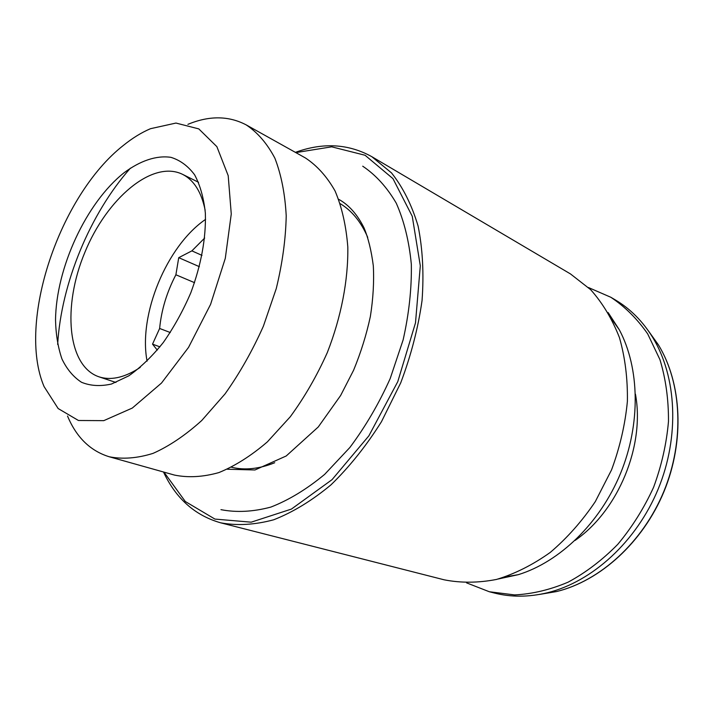 <?xml version="1.0" encoding="UTF-8"?>
<svg xmlns="http://www.w3.org/2000/svg" width="714" height="714" viewBox="0 0 714 714"><rect width="100%" height="100%" fill="white"/><g stroke="black" fill="none" stroke-linecap="round" stroke-linejoin="round"><path stroke-width="1.07" d="M204.677 238.057L191.879 250.873L201.991 255.38M191.879 250.873L178.732 257.674L175.894 274.774L194.547 282.673M199.376 266.679L178.732 257.674M175.894 274.774C166.799 292.204 161.382 310.099 159.633 328.467L170.289 332.528M159.633 328.467L152.528 344.139L157.276 350.101M159.927 346.861L152.528 344.139M147.075 361.141C138.204 314.794 166.612 245.964 205.587 219.368M124.022 172.797C140.158 160.757 156.446 155.188 170.923 157.339C180.142 160.186 188.023 165.987 194.583 174.76C200.161 185.149 203.749 197.939 205.355 213.12C206.114 237.914 201.277 264.448 190.834 292.722C183.061 310.795 173.877 327.405 163.274 342.533C152.153 356.366 140.658 367.469 128.788 375.841L111.509 384.016C100.442 386.515 90.446 385.935 81.512 382.276C73.39 376.983 66.866 369.209 61.957 358.972C58.039 347.575 55.897 334.634 55.531 320.158C56.013 268.062 86.198 202.687 124.022 172.797M205.141 210.166C201.428 192.021 193.878 180.071 182.498 174.305C152.332 159.543 106.681 198.733 84.814 252.479C62.404 306.011 67.125 365.987 98.925 376.805C110.349 380.526 123.308 377.92 137.811 368.968L140.265 367.353M123.379 145.415C132.376 138.141 141.417 132.563 150.52 128.69L175.983 123.058L198.795 128.895L216.869 146.647L228.203 175.671L231.265 214.004L225.294 258.343L210.576 304.387L188.532 347.406L161.489 383.061L132.286 408.069L103.78 420.644L78.451 420.492L58.155 408.542L44.081 386.586C16.663 322.371 59.574 195.359 123.379 145.415M187.916 124.343C209.247 115.516 228.676 115.695 246.196 124.888C257.611 132.483 267.17 143.576 274.872 158.178C281.262 174.671 285.038 193.896 286.216 215.842C285.743 238.985 282.423 263.234 276.264 288.581L263.386 326.182C252.453 350.717 239.681 373.279 225.053 393.896L201.741 420.51C185.435 435.237 169.191 446.196 153.028 453.381C137.275 458.299 122.674 459.423 109.224 456.764C90.321 450.918 76.425 437.343 67.527 416.039M57.655 344.434C61.181 283.547 89.964 213.789 130.412 168.147M246.196 124.888L305.378 157.937C317.087 165.639 326.994 176.67 335.089 191.013C341.899 207.131 346.138 225.785 347.807 246.964C348.316 280.075 341.256 316.891 327.315 352.564C316.873 375.885 304.521 397.287 290.259 416.789L267.357 441.886C251.239 455.728 235.076 465.965 218.877 472.588C203.026 477.041 188.228 477.871 174.484 475.078L109.224 456.764M340.301 203.713C351.966 210.773 361.106 222 367.728 237.378M274.712 462.734C259.173 468.973 244.777 470.472 231.532 467.251M338.713 199.349L339.471 199.75C349.307 205.409 357.482 214.762 363.988 227.802C368.219 237.816 371.325 250.462 373.306 265.76C374.154 281.646 373.181 298.523 370.379 316.4C366.505 334.527 360.909 352.466 353.591 370.236L340.64 395.485L318.266 426.972L286.216 455.978L254.96 469.973L227.329 469.232M362.721 166.192C375.85 175.019 387.033 187.354 396.27 203.195C404.106 220.912 409.131 241.287 411.335 264.341C411.746 288.527 409.015 313.714 403.133 339.882L390.201 378.527C378.929 403.615 365.479 426.615 349.851 447.517L324.647 474.382C306.824 489.161 288.893 500.068 270.838 507.092C253.122 511.813 236.495 512.67 220.956 509.662M295.819 152.6L331.698 146.825L365.086 155.268L392.968 178.634L412.255 216.297L420.305 265.813L415.494 322.862L397.778 381.651L368.879 435.826L332.046 479.656L291.419 509.082L251.185 522.175L214.932 519.078L185.31 501.514L163.952 472.115M295.4 152.359C322.951 142.309 348.423 143.746 371.789 156.661L391.495 172.895C402.919 187.246 411.791 204.972 418.101 226.079C422.679 248.856 423.991 273.667 422.054 300.523C418.154 328.021 411.041 355.465 400.715 382.865L381.463 421.715C366.246 445.875 349.414 466.929 330.948 484.877C312 500.612 292.918 512.25 273.721 519.774C254.889 524.852 237.2 525.87 220.671 522.818C194.993 515.49 175.93 498.55 163.479 471.99M371.789 156.661L570.459 273.917L590.648 289.67C602.58 303.022 612.175 318.997 619.44 337.606C625.107 357.455 627.758 378.732 627.383 401.438C625.169 424.527 619.895 447.339 611.55 469.883L595.298 501.621C582.08 521.202 567.068 538.133 550.271 552.413C532.814 564.845 514.91 573.851 496.551 579.429C478.326 582.963 460.869 583.088 444.197 579.822L220.671 522.818M608.167 312.589L619.333 329.806C639.673 367.969 640.913 423.911 620.466 473.56C599.947 523.175 559.615 561.963 518.275 574.672L498.211 579M588.47 287.537L610.863 297.283C624.946 306.663 637.227 318.863 647.687 333.893L659.968 359.686C665.769 378.947 668.607 399.537 668.482 421.438C666.546 443.671 661.592 465.608 653.613 487.243C644.01 508.207 632.051 527.244 617.744 544.371C602.384 559.99 585.855 572.583 568.157 582.142C550.173 589.773 532.323 594.03 514.607 594.914L489.322 591.745L466.572 582.865M610.863 297.283L615.245 299.871C630.176 308.68 642.689 321.238 652.757 337.543C676.747 376.769 679.862 436.45 658.156 489.117C636.397 541.756 592.093 581.874 547.424 592.754C528.788 597.207 511.063 597.297 494.258 593.004L489.322 591.745M635.451 394.164C645.037 445.795 618.306 510.572 575.091 540.418M648.33 330.769L658.388 344.835C681.718 382.945 684.788 440.627 663.833 491.455C642.832 542.265 599.974 581 556.554 591.558L539.507 594.432M619.333 329.806L611.755 319.167M518.275 574.672L505.396 576.858M547.424 592.754L556.554 591.558C600.162 580.973 643.019 542.292 664.002 491.535C684.931 440.761 681.834 383.097 658.388 344.835L652.757 337.543M98.925 376.805L115.936 382.463M182.498 174.305L198.554 182.293"/></g></svg>
